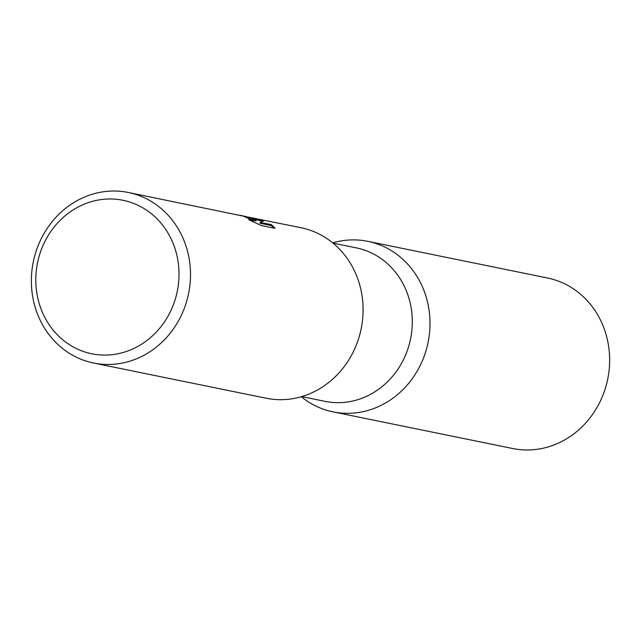 <?xml version="1.0" encoding="UTF-8"?>
<svg xmlns="http://www.w3.org/2000/svg" width="641" height="641" viewBox="0 0 641 641"><rect width="100%" height="100%" fill="white"/><g stroke="black" fill="none" stroke-linecap="round" stroke-linejoin="round"><path stroke-width="0.96" d="M333.016 243.123L356.34 247.883A78.314 71.319 101.5 0 1 409.415 343.792A78.314 71.319 101.5 0 1 325.035 401.354L301.711 396.595M248.668 217.203L300.909 227.691A87.016 79.244 101.5 0 1 305.885 228.893A87.016 79.244 101.5 0 1 359.881 334.265A87.016 79.244 101.5 0 1 266.127 398.221L93.538 363.014A87.016 79.244 101.5 0 1 88.562 361.812A87.016 79.244 101.5 0 1 33.885 259.164A87.016 79.244 101.5 0 1 128.32 192.484A87.016 79.244 101.5 0 1 133.296 193.686A87.016 79.244 101.5 0 1 187.973 296.334A87.016 79.244 101.5 0 1 93.538 363.014M247.178 216.922L256.176 220.208L248.844 217.259L241.617 215.6L247.178 216.922M254.028 218.132L263.796 220.865L260.166 222.363L271.431 224.662L275.045 228.308L261.151 225.472L248.652 219.647L253.684 220.728L243.452 216.161L128.32 192.484M127.535 201.378A78.314 71.319 101.5 0 1 176.131 296.206A78.314 71.319 101.5 0 1 87.272 352.686A78.314 71.319 101.5 0 1 38.684 257.85A78.314 71.319 101.5 0 1 127.535 201.378M252.25 219.462L255.951 221.057L256.176 220.208M239.582 215.208L241.617 215.6M253.684 220.728L253.259 221.73M274.156 228.132L271.207 225.52L259.942 223.22L260.166 222.363M262.409 221.281L253.315 218.869M271.207 225.52L271.431 224.662M332.671 242.843A87.016 79.244 101.5 0 1 367.83 241.345A87.016 79.244 101.5 0 1 372.806 242.546A87.016 79.244 101.5 0 1 427.483 345.195A87.016 79.244 101.5 0 1 333.048 411.867A87.016 79.244 101.5 0 1 328.072 410.673A87.016 79.244 101.5 0 1 301.286 396.723M367.83 241.345L547.462 277.986A87.016 79.244 101.5 0 1 552.438 279.188A87.016 79.244 101.5 0 1 607.115 381.836A87.016 79.244 101.5 0 1 512.68 448.516L333.048 411.867"/></g></svg>
